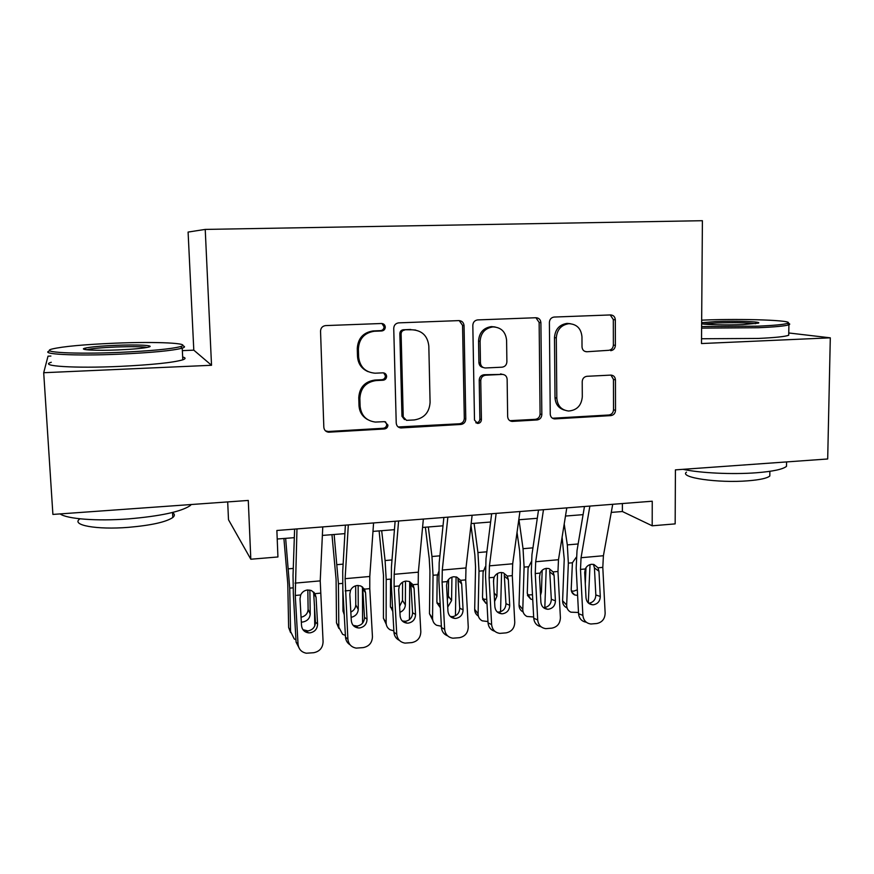 <?xml version="1.0" encoding="UTF-8"?>
<svg xmlns="http://www.w3.org/2000/svg" width="874" height="874" viewBox="0 0 874 874"><rect width="100%" height="100%" fill="white"/><g stroke="black" fill="none" stroke-linecap="round" stroke-linejoin="round"><path stroke-width="1.31" d="M385.281 327.094C384.997 324.844 383.752 323.642 381.545 323.5L325.51 325.598C322.386 326.111 320.725 327.979 320.539 331.18L323.828 427.244C324.167 430.106 325.74 431.767 328.58 432.204L384.451 428.959C386.625 428.61 387.783 427.32 387.947 425.103L384.647 421.65L375.317 422.066C366.239 420.787 361.17 415.5 360.11 406.202L359.869 398.293C360.58 388.001 365.955 382.091 375.995 380.572L383.107 380.223C385.292 379.895 386.461 378.606 386.614 376.355C386.363 374.203 385.172 373.034 383.052 372.837L375.088 373.198C365.343 372.324 359.859 366.916 358.624 356.974L358.384 348.977C359.061 338.73 364.36 332.819 374.291 331.257L381.818 330.962C383.97 330.612 385.128 329.334 385.281 327.094M368.194 371.69C361.639 368.883 358.078 363.835 357.51 356.548L357.269 348.595C357.936 338.38 363.223 332.491 373.111 330.929L380.616 330.634C382.768 330.296 383.915 329.017 384.068 326.789L381.894 323.5M325.467 430.86L328.274 431.494L383.249 428.26C385.423 427.91 386.581 426.632 386.734 424.414L385.51 421.814M367.593 419.564C362.273 416.516 359.411 411.851 359.006 405.58L358.766 397.714C359.465 387.455 364.819 381.567 374.826 380.059L381.905 379.709C384.079 379.382 385.248 378.103 385.412 375.864L383.752 372.903M610.697 350.682C613.537 350.245 615.099 348.497 615.383 345.427L615.329 319.84C615.045 316.781 613.461 315.143 610.598 314.935L554.083 317.054C551.21 317.524 549.648 319.305 549.396 322.386L550.238 414.145C550.5 416.964 551.953 418.548 554.619 418.908L610.86 415.609C613.69 415.15 615.241 413.391 615.514 410.365L615.449 379.884C615.187 376.967 613.701 375.372 610.97 375.099L586.935 376.301C584.061 376.76 582.488 378.518 582.215 381.599L582.303 396.84C581.429 405.58 576.851 410.31 568.592 411.02C561.436 410.114 557.514 405.853 556.814 398.227L556.301 337.91C556.989 329.651 561.184 324.909 568.887 323.686C576.774 324.123 581.134 328.504 581.964 336.829L582.018 346.891C582.313 349.917 583.887 351.534 586.716 351.763L608.697 350.31C611.538 349.873 613.1 348.125 613.373 345.066L613.319 319.578L610.249 314.957M50.9 356.046L48.015 356.166L43.7 372.717L52.899 514.425L248.282 500.441L250.816 559.229L277.932 556.967L276.872 530.485L652.244 501.217L652.19 525.798L675.165 523.887L675.416 469.873L827.689 458.981L830.3 337.834L788.763 332.972M43.7 372.717L211.53 365.277L205.226 229.414L702.401 220.707L701.494 343.548L830.3 337.834M464.05 325.663C463.69 322.495 461.985 320.813 458.926 320.605L398.62 322.867C395.572 323.369 393.945 325.204 393.737 328.362L396.228 423.049C396.534 425.911 398.074 427.55 400.86 427.954L460.915 424.447C463.919 423.966 465.547 422.153 465.787 419.028L464.05 325.663L462.554 325.368L459.232 320.605M477.739 319.906L535.981 317.732C538.93 317.928 540.58 319.589 540.897 322.703L541.836 414.626C541.574 417.706 539.99 419.487 537.073 419.957L512.109 421.41C509.411 421.039 507.925 419.444 507.652 416.603L507.139 379.294C506.833 376.29 505.238 374.662 502.364 374.389L485.627 375.208C482.623 375.667 481.006 377.47 480.755 380.605L481.41 419.662C481.192 422.022 479.935 423.289 477.652 423.442L474.495 420.066L472.823 325.325C473.053 322.2 474.648 320.397 477.608 319.906L477.739 319.906M205.226 229.414L188.096 232.069L193.799 350.157L182.338 350.627M227.688 501.916L228.496 519.735L250.816 559.229M611.265 512.404L622.397 511.519L652.19 525.798M277.211 539.018L294.32 537.663M322.375 535.423L344.891 533.632M372.979 531.392L394.447 529.677M422.568 527.437L443.009 525.809M471.152 523.57L490.62 522.018M518.785 519.768L537.302 518.293M565.478 516.053L583.078 514.644M622.386 503.544L622.397 511.519M211.53 365.277L193.799 350.157M398.194 426.971L459.44 423.781C462.444 423.3 464.061 421.497 464.302 418.384L462.554 325.368M404.618 330.066L404.564 330.077C402.411 330.416 401.264 331.694 401.111 333.923L403.231 416.92L406.508 420.35L414.265 419.935C424.065 418.362 429.342 412.528 430.084 402.422L428.817 345.995C427.615 335.834 422.033 330.427 412.069 329.782L403.275 329.76C401.144 330.099 399.997 331.377 399.844 333.595L401.111 333.923M404.509 419.575L401.964 416.264L399.844 333.595M415.674 330.055L412.069 329.782M403.34 329.76L410.758 329.465M509.859 420.689L535.336 419.323C538.242 418.843 539.826 417.073 540.077 414.003L539.138 322.43L535.926 317.732M502.845 374.411L484.065 374.728C481.071 375.186 479.455 376.978 479.214 380.114L479.87 419.017L481.41 419.662M475.795 422.754L476.122 422.787C478.395 422.623 479.651 421.366 479.87 419.017M506.592 340.237C505.653 331.781 501.108 327.335 492.969 326.898C485.026 328.154 480.744 332.972 480.099 341.352L480.46 363.027C480.787 366.075 482.415 367.725 485.332 367.976L502.047 367.189C505.03 366.73 506.636 364.939 506.887 361.803L506.592 340.237M495.132 326.963L491.363 326.603C483.453 327.848 479.181 332.644 478.548 341.002L480.099 341.352M483.213 367.495C480.602 367.004 479.171 365.365 478.908 362.601L478.548 341.002M586.716 351.763L608.697 350.31M570.372 323.697L567.029 323.402C559.36 324.625 555.176 329.345 554.487 337.572L556.301 337.91M564.396 410.092C558.573 408.289 555.449 404.149 555.012 397.67L554.487 337.572M552.455 418.242L608.872 414.997C611.691 414.538 613.242 412.79 613.515 409.764L613.45 379.403L610.937 375.099M283.908 538.493L287.775 583.657L288.639 627.488L294.221 638.927L295.958 639.823M285.645 538.351L289.72 588.136L290.572 632.317M314.29 592.681L314.312 594.331M314.454 604.677L314.76 625.948M301.06 617.252C305.441 616.181 307.79 613.559 308.118 609.375L310.226 614.029L309.866 590.07M310.226 614.029C309.822 618.486 307.266 621.163 302.568 622.048L301.333 622.08M290.583 632.59L288.639 627.488M307.823 589.961L308.118 609.375M322.768 526.902L320.223 580.882L323.085 641.658C322.834 647.809 319.698 651.491 313.668 652.725L306.348 653.217C301.432 652.222 298.668 649.218 298.045 644.193L295.259 595.456L300.689 594.954C302.109 592.026 304.425 590.365 307.648 589.972L311.428 590.54L314.968 593.654L316.06 597.313L317.579 624.014C317.371 628.941 314.858 631.891 310.03 632.852L308.435 632.852C304.371 632.142 302.065 629.717 301.53 625.576L300.011 598.788L300.689 594.954M294.614 529.098L293.03 575.496L293.336 593.85L296.089 642.139L298.045 644.193M296.974 528.912L295.259 595.456M299.716 649.164L296.089 642.139M302.983 629.706L307.965 630.919C312.75 629.957 315.252 627.04 315.448 622.157L313.602 592.004M115.139 343.176C83.959 344.509 62.939 346.454 52.069 349.01C38.948 352.32 74.498 354.331 119.017 352.397C150.743 350.944 171.271 348.999 180.59 346.574C192.684 343.121 156.588 341.461 115.139 343.176M182.546 345.722C185.244 346.421 185.146 347.218 182.24 348.147C172.691 350.671 151.672 352.681 119.159 354.188C74.519 356.144 38.248 354.167 49.96 350.824M116.045 345.328C137.131 344.443 155.102 345.317 148.93 347.022C144.079 348.245 133.766 349.218 117.979 349.928C96.129 350.867 78.299 349.906 84.723 348.234C89.946 346.978 100.379 346.006 116.045 345.328M147.258 347.415C141.927 346.585 131.57 346.443 116.176 346.989C101.45 347.633 91.562 348.551 86.515 349.764M191.308 504.517L190.029 505.729C180.831 511.76 160.313 516.152 128.467 518.905C96.992 521.308 66.752 518.981 60.142 513.901M172.309 512.525C174.855 513.999 175.018 515.66 172.812 517.495C166.071 522.062 151.278 525.34 128.434 527.35C96.621 529.928 70.652 525.143 79.796 518.938M182.655 356.996C185.812 357.794 185.867 358.733 182.797 359.815C173.292 362.601 152.305 364.797 119.847 366.392C74.279 368.5 37.899 366.075 51.293 362.273M180.59 346.574L182.24 348.147L182.797 359.815M701.614 326.559L757.627 326.177C774.058 325.467 784.011 324.527 787.474 323.347C796.651 320.321 742.168 318.42 703.472 320.092L701.658 320.168M787.824 323.205C789.943 323.708 790.304 324.243 788.905 324.789C785.344 326.013 775.151 326.985 758.326 327.728L701.604 328.121M701.647 322.724L716.188 321.523C735.908 320.66 763.078 321.665 758.282 323.151L743.228 324.56C727.66 325.226 706.105 324.8 701.636 323.773M755.649 323.664C747.172 322.659 734.226 322.43 716.811 322.965L703.395 324.046M786.545 463.122L786.491 466.345C782.962 469.305 772.911 471.447 756.349 472.768C732.292 474.615 699.724 473.031 683.053 469.327M769.841 473.566L769.808 476.002C767.219 478.231 759.954 479.837 748.013 480.809C718.002 483.322 678.836 477.499 686.483 472.146M788.741 333.835L788.719 335.255C785.169 336.599 774.987 337.67 758.184 338.446L701.527 338.751M787.474 323.347L788.905 324.789L788.719 335.255M331.967 534.659L336.086 579.364L336.49 622.823L342.619 634.316L345.405 635.42M334.13 534.484L338.435 583.766L338.817 627.554M362.448 586.847L362.579 623.14M350.835 612.073C353.959 610.511 355.598 608.107 355.762 604.874L358.253 609.451L358.143 585.449M358.253 609.451C357.87 613.668 355.5 616.29 351.13 617.339M344.236 614.717L342.979 610.904L342.816 589.327L345.503 637.168L347.885 639.145C348.518 644.204 351.293 647.186 356.199 648.115L363.202 647.612C369.112 646.399 372.193 642.751 372.444 636.665L369.768 588.65L369.778 576.479L373.58 522.947M338.872 628.45L336.49 622.823M342.99 611.265L344.083 611.975M355.663 585.809L355.762 604.874M379.119 530.9L383.468 575.158L383.424 618.235L386.133 622.889C386.221 625.915 387.532 628.198 390.066 629.761L393.868 630.875M381.676 530.693L385.095 560.54L386.199 579.484L386.133 622.889M409.698 581.658L409.458 619.633M399.593 606.359L402.499 600.471L405.361 604.961L405.492 581.144M405.361 604.961C405.121 608.413 403.307 610.882 399.921 612.357M392.787 611.429L390.383 606.392L390.58 579.091L386.199 579.484M386.253 624.309L383.424 618.235M390.427 607.157L392.612 608.107M402.586 582.204L402.499 600.471M425.365 527.219L429.232 558.628L429.942 571.028L429.484 613.745L432.554 618.311C432.619 621.425 433.963 623.741 436.596 625.271L441.37 626.232M428.315 526.978L431.964 556.509L433.045 575.278L432.554 618.311M456.075 576.906L455.441 615.788M440.365 607.703L436.88 601.957L437.197 576.261L438.693 571.727M447.335 599.739L448.351 596.144L451.574 600.558L451.934 577.157M451.574 600.558L447.728 607.102M432.739 620.19L429.484 613.745M436.956 603.071L440.157 603.901M448.602 579.364L448.351 596.144M470.966 525.176L474.844 554.695L475.554 566.975L474.691 609.331L478.1 613.821C478.144 617.011 479.509 619.349 482.219 620.835L487.965 621.556M474.079 523.329L477.936 552.565L479.007 571.159L478.1 613.821M501.567 572.503L500.551 611.745M487.004 603.737L485.922 603.333L482.503 597.608L483.071 572.131L485.42 566.592M494.127 592.834L496.924 596.232L497.492 573.508M496.924 596.232L494.597 601.509M478.362 616.072C475.937 614.553 474.713 612.303 474.691 609.331M482.623 599.007L486.774 599.444M493.679 578.73L493.581 582.597M345.383 525.143L342.717 571.159L342.816 589.349M348.311 524.913L345.121 578.675L347.885 639.145M350.113 644.848C347.328 643.1 345.787 640.544 345.503 637.168M353.172 625.38L357.149 626.057C361.836 625.118 364.283 622.233 364.491 617.405L362.688 587.546M364.491 589.131L365.561 592.758L367.036 619.196C366.84 624.069 364.371 626.986 359.64 627.936L358.209 627.947C354.156 627.281 351.861 624.877 351.315 620.726L349.829 594.2L350.496 590.409C351.894 587.514 354.178 585.864 357.335 585.482L360.809 585.951L364.491 589.131L369.768 588.65M423.355 519.058L418.351 572.164L418.209 584.225L420.82 631.771C420.569 637.801 417.553 641.407 411.763 642.609L405.033 643.111C400.15 642.248 397.386 639.276 396.752 634.207L394.108 586.421L399.32 585.951C400.707 583.078 402.947 581.45 406.049 581.079L409.24 581.472L413.041 584.695L414.09 588.289L415.532 614.466C415.336 619.295 412.91 622.179 408.267 623.118L406.967 623.129C402.936 622.517 400.653 620.125 400.117 615.973L398.675 589.71L399.32 585.951M395.124 521.265L391.432 566.909L391.323 584.935L393.945 632.284L396.752 634.207M398.588 520.991L394.185 574.316L394.108 586.421M384.079 324.44L384.331 326.854M399.407 640.38C396.119 638.774 394.294 636.075 393.945 632.284M402.28 620.955L405.372 621.305C409.972 620.376 412.364 617.514 412.561 612.74L410.802 583.166M472.124 515.256L465.984 567.936L465.711 579.888L468.256 626.975C468.005 632.94 465.044 636.512 459.374 637.692L452.896 638.195C448.045 637.386 445.292 634.437 444.658 629.367L442.08 582.051L447.193 581.581C448.548 578.741 450.755 577.135 453.792 576.753L456.741 577.091L460.642 580.347L461.669 583.908L463.078 609.834C462.87 614.619 460.5 617.47 455.955 618.388L454.753 618.41C450.766 617.831 448.504 615.46 447.958 611.308L446.548 585.296L447.193 581.581M443.872 517.463L439.185 562.736L438.89 580.609L441.446 627.51L444.658 629.367M447.859 517.146L442.288 570.045L442.08 582.051M447.63 635.846C443.926 634.415 441.862 631.64 441.446 627.51M450.329 616.487L452.656 616.64C457.168 615.722 459.516 612.893 459.713 608.162L457.998 578.872M519.932 511.53L512.677 563.796L512.295 575.638L514.764 622.277C514.524 628.177 511.618 631.716 506.057 632.874L499.819 633.377C494.99 632.612 492.27 629.695 491.625 624.615L489.112 577.747L494.127 577.299C495.46 574.48 497.634 572.896 500.616 572.525L503.348 572.798L507.313 576.086L508.329 579.615L509.695 605.289C509.498 610.019 507.171 612.849 502.703 613.756L501.61 613.777C497.656 613.231 495.405 610.882 494.87 606.731L493.493 580.981L494.127 577.299M491.658 513.737L486.01 558.65L485.54 576.37L488.031 622.812L491.625 624.615M496.148 513.388L489.44 565.849L489.112 577.747M494.826 631.29C490.773 630.067 488.511 627.237 488.031 622.812M497.372 612.029L499.021 612.062C503.446 611.155 505.762 608.359 505.948 603.672L504.276 574.666M517.037 532.386L519.615 550.828L520.303 563.009L519.047 605.005L522.794 609.418C522.816 612.674 524.203 615.034 526.967 616.476L533.664 616.968M518.981 519.757L523.045 548.697L524.094 567.106L522.794 609.418M546.217 568.406L544.819 607.539M532.747 599.64L530.736 599.105L527.273 593.348L528.071 568.078L531.261 561.807M540.274 590.737L541.421 591.993L542.175 570.263M541.421 591.993L540.514 595.292M523.122 611.986C520.423 610.533 519.069 608.206 519.047 605.005M527.426 594.976L532.485 594.757M566.789 507.881L558.486 559.721L557.973 571.465L560.398 617.656C560.158 623.512 557.306 627.008 551.844 628.155L545.813 628.646C541.039 627.925 538.329 625.03 537.696 619.95L535.249 573.541L540.165 573.093C541.476 570.307 543.606 568.734 546.545 568.373L549.069 568.603L553.1 571.913L554.083 575.398L555.416 600.831C555.23 605.518 552.947 608.315 548.566 609.211L547.55 609.244C543.639 608.719 541.421 606.392 540.886 602.252L539.542 576.742L540.165 573.093M538.504 510.077L531.949 554.64L531.294 572.208L533.73 618.213L537.696 619.95M543.475 509.695L535.686 561.742L535.249 573.541M541.039 626.745C536.702 625.74 534.265 622.9 533.73 618.213M543.442 607.594L544.513 607.572C548.861 606.687 551.123 603.912 551.319 599.269L549.68 570.536M562.091 537.182L564.233 559.109L562.605 600.755L566.669 605.092C566.658 608.413 568.067 610.773 570.886 612.182L578.501 612.466M564.211 523.985L567.324 544.895L568.351 563.14L566.669 605.092M590.026 564.615L588.3 602.951M577.605 595.423L574.699 594.932C572.372 593.807 571.214 591.884 571.214 589.152L572.415 562.769L576.25 557.306M585.285 583.756L585.995 567.685M566.789 607.801C563.992 606.403 562.594 604.054 562.605 600.755M571.388 590.966L573.726 591.152L577.321 589.819M612.729 504.298L603.41 555.733L602.798 567.368L605.147 613.133C604.917 618.923 602.12 622.386 596.756 623.523L590.933 624.003C586.203 623.326 583.515 620.442 582.882 615.383L580.489 569.411L585.318 568.963C586.618 566.21 588.705 564.648 591.589 564.298L593.949 564.495L598.013 567.805L598.974 571.268L600.274 596.461C600.088 601.104 597.849 603.868 593.555 604.753L592.616 604.786C588.748 604.284 586.541 601.978 586.017 597.849L584.706 572.579L585.318 568.963M584.455 506.505L577.004 550.718L576.184 568.122L578.555 613.701L582.882 615.383M589.874 506.079L581.057 557.721L580.489 569.411M588.584 603.202L589.152 603.169C593.413 602.295 595.631 599.553 595.828 594.954L594.429 567.892L593.424 564.375M586.312 622.233C581.745 621.458 579.156 618.606 578.555 613.701M373.417 330.918L374.596 331.235M357.269 348.595L358.384 348.977M357.51 356.548L358.624 356.974M381.905 379.709L383.107 380.223M374.826 380.059L375.995 380.572M358.766 397.714L359.869 398.293M359.006 405.58L360.11 406.202M383.249 428.26L384.451 428.959M328.274 431.494L329.269 432.215M380.551 330.645L381.752 330.962M464.302 418.384L465.787 419.028M459.44 423.781L460.915 424.447M400.205 427.266L401.472 427.954M401.964 416.264L403.231 416.92M539.138 322.43L540.897 322.703M540.077 414.003L541.836 414.626M535.336 419.323L537.073 419.957M510.951 420.755L512.601 421.399M500.529 373.919L502.157 374.4M484.065 374.728L485.627 375.208M479.214 380.114L480.755 380.605M478.908 362.601L480.46 363.027M584.892 351.37L586.815 351.752M555.012 397.67L556.814 398.227M613.45 379.403L615.449 379.884M613.515 409.764L615.514 410.365M608.872 414.997L610.86 415.609M553.286 418.264L555.077 418.897M613.319 319.578L615.329 319.84M613.373 345.066L615.383 345.427M293.271 568.417L288.584 568.821M293.063 587.841L289.72 588.136M314.968 593.654L320.343 593.162M295.062 583.122L320.223 580.882M315.448 622.157L317.579 624.014M316.06 597.313L313.821 593.501M343.121 564.134L337.309 564.637M342.564 583.395L338.435 583.766M391.989 559.939L385.095 560.54M439.895 555.831L431.964 556.509M437.35 574.895L433.045 575.278M486.873 551.8L477.936 552.565M483.224 570.777L479.007 571.159M345.186 590.89L350.496 590.409M345.121 578.675L369.778 576.479M364.491 617.405L367.036 619.196M365.561 592.758L362.907 589.021M413.041 584.695L418.209 584.225M394.185 574.316L418.351 572.164M412.561 612.74L415.532 614.466M414.09 588.289L411.02 584.63M460.642 580.347L465.711 579.888M442.288 570.045L465.984 567.936M459.713 608.162L463.078 609.834M461.669 583.908L458.205 580.325M507.313 576.086L512.295 575.638M489.44 565.849L512.677 563.796M505.948 603.672L509.695 605.289M508.329 579.615L504.484 576.108M532.943 547.845L523.045 548.697M528.246 566.734L524.094 567.106M553.1 571.913L557.973 571.465M535.686 561.742L558.486 559.721M551.319 599.269L555.416 600.831M554.083 575.398L549.877 571.957M578.14 543.967L567.324 544.895M572.415 562.769L568.351 563.14M598.013 567.805L602.798 567.368M581.057 557.721L603.41 555.733M595.828 594.954L600.274 596.461M598.974 571.268L594.429 567.892M373.111 330.929L374.291 331.257M327.586 431.483L328.58 432.204M380.616 330.634L381.818 330.962M399.604 427.266L400.86 427.954M403.275 329.76L404.564 330.077M510.46 420.755L512.109 421.41M500.747 373.919L502.364 374.389M476.122 422.787L477.652 423.442M491.363 326.603L492.969 326.898M567.029 323.402L568.887 323.686M552.827 418.275L554.619 418.908M308.435 632.852L306.392 630.908M172.549 512.47L172.812 517.495M190.029 505.729L189.975 504.615M86.34 349.742L84.723 348.234M769.874 471.326L769.808 476.002M786.491 466.345L786.567 461.92M344.116 612.445L343.777 611.8M392.732 610.467L390.907 607.452M440.245 607.638L437.12 603.158M485.922 603.333L482.656 599.203M358.209 627.947L355.729 626.068M406.967 623.129L404.072 621.316M454.753 618.41L451.465 616.662M501.61 613.777L497.929 612.084M530.736 599.105L527.557 595.5M547.55 609.244L543.508 607.594M574.699 594.932L571.651 591.796M592.616 604.786L588.879 603.431"/></g></svg>
